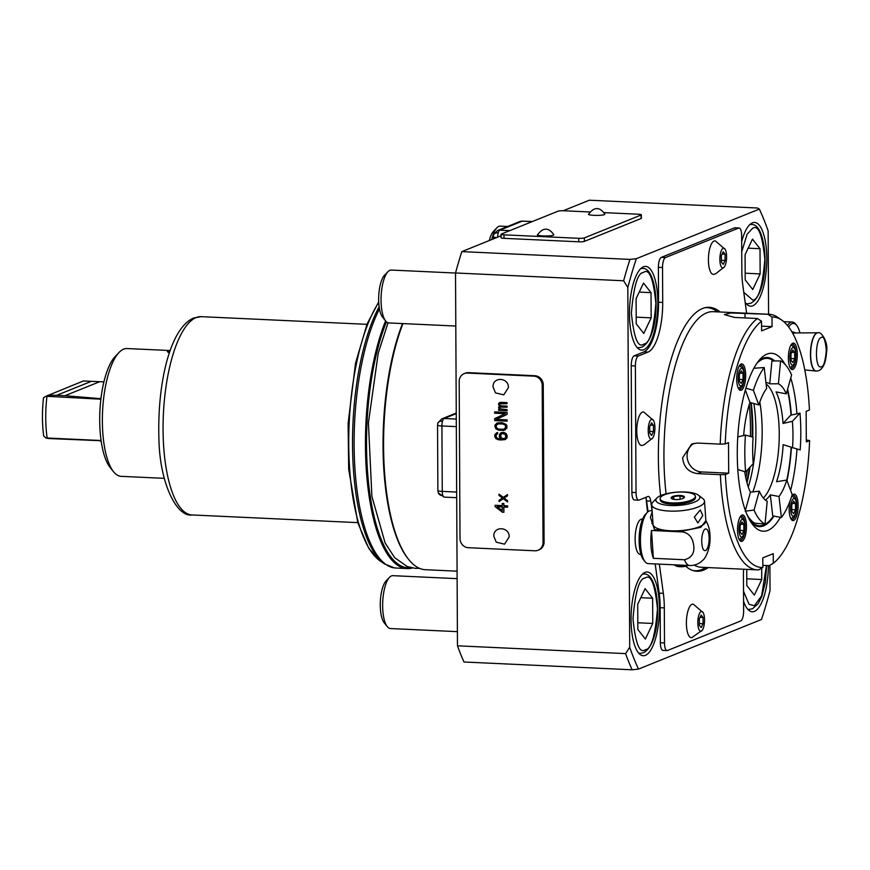 <?xml version="1.0" encoding="UTF-8"?>
<svg xmlns="http://www.w3.org/2000/svg" width="870" height="870" viewBox="0 0 870 870"><rect width="100%" height="100%" fill="white"/><g stroke="black" fill="none" stroke-linecap="round" stroke-linejoin="round"><path stroke-width="1.3" d="M455.521 272.973L623.638 280.771L627.814 287.513L629.706 647.236L625.584 653.609A280.118 94.014 -87.3 0 0 632.109 669.791L463.993 661.994A280.118 94.014 -87.3 0 1 457.468 645.812L455.521 272.973A280.118 94.014 -87.3 0 1 461.839 251.615L501.098 235.781M563.194 210.747L589.327 200.209L757.444 208.006L759.347 209.094A275.703 92.535 -87.3 0 1 768.145 230.941L768.58 314.255M402.94 323.596A143.148 48.046 92.7 0 0 383.572 446.245A143.148 48.046 92.7 0 0 408.726 559.53A143.148 48.046 92.7 0 0 425.387 569.709L457.076 571.177M402.527 323.575A142.267 47.752 92.7 0 0 383.039 446.092A142.267 47.752 92.7 0 0 408.03 558.681L408.726 559.53M410.847 567.642A142.006 47.665 -87.3 0 1 368.314 480.588A142.006 47.665 -87.3 0 1 386.432 321.846M385.584 320.91A142.887 47.959 92.7 0 0 365.454 445.364A142.887 47.959 92.7 0 0 408.313 568.621A142.887 47.959 92.7 0 0 412.5 567.99M169.411 352.926L167.29 351.697L170.139 350.795M170.226 350.545L126.977 348.544A63.967 21.467 92.7 0 0 119.136 352.383A63.967 21.467 92.7 0 0 102.366 421.167A63.967 21.467 92.7 0 0 113.6 471.79A63.967 21.467 92.7 0 0 121.05 476.336L164.299 478.337M119.136 352.383L115.319 356.33A59.551 19.988 92.7 0 0 101.05 397.753A59.551 19.988 92.7 0 0 99.702 420.373A59.551 19.988 92.7 0 0 101.279 441.819A59.551 19.988 92.7 0 0 110.164 467.505L113.6 471.79M99.767 381.68L65 395.698L100.104 398.634L101.05 397.753L100.104 398.634A59.551 19.988 92.7 0 0 100.05 399.156L45.958 396.263L83.357 380.984L103.9 381.897M65 395.698L56.702 395.306L91.47 381.288M56.702 395.306L48.209 395.154M100.289 440.698L48.437 438.513L46.175 438.078L43.696 436.022A57.007 19.129 92.7 0 1 43.5 397.71L45.958 396.263M46.915 396.698A59.551 19.988 92.7 0 0 45.74 417.872A59.551 19.988 92.7 0 0 47.132 438.012L100.267 440.481A59.551 19.988 92.7 0 0 100.333 440.949L101.279 441.819M46.175 438.078L47.132 438.012M507.645 226.461L500.206 226.124A26.47 8.885 92.7 0 0 496.966 227.712A26.47 8.885 92.7 0 0 491.778 239.544M496.966 227.712L493.54 231.257A22.5 7.547 92.7 0 0 489.31 240.533M455.521 273.039L391.239 270.059A26.47 8.885 92.7 0 0 387.998 271.647A26.47 8.885 92.7 0 0 381.049 300.106A26.47 8.885 92.7 0 0 385.704 321.052A26.47 8.885 92.7 0 0 388.781 322.933L455.793 326.043M387.998 271.647L384.562 275.203A22.5 7.547 92.7 0 0 378.657 299.4A22.5 7.547 92.7 0 0 382.615 317.202L385.704 321.052M457.12 578.648L392.838 575.668A26.47 8.885 92.7 0 0 389.597 577.256A26.47 8.885 92.7 0 0 382.648 605.716A26.47 8.885 92.7 0 0 387.302 626.661A26.47 8.885 92.7 0 0 390.38 628.542L457.392 631.653M389.597 577.256L386.16 580.812A22.5 7.547 92.7 0 0 380.255 604.998A22.5 7.547 92.7 0 0 384.214 622.811L387.302 626.661M769.896 565.228L770.026 590.665A275.703 92.535 -87.3 0 1 761.5 619.483L638.493 669.084A275.703 92.535 -87.3 0 1 629.706 647.236M642.549 519.183L641.908 519.151A17.65 5.927 92.7 0 0 635.122 539.193A17.65 5.927 92.7 0 0 640.276 554.407L640.918 554.44M660.352 642.767A8.82 2.958 92.7 0 0 662.918 650.379L667.072 650.575A8.82 2.958 -87.3 0 1 664.495 642.963L664.31 607.88L660.167 607.684L660.352 642.767L664.495 642.963M655.197 563.934L659.188 593.112A44.109 14.801 -87.3 0 1 660.167 607.684M645.616 497.444A8.82 2.958 -87.3 0 1 646.106 498.64A161.352 54.157 92.7 0 0 647.595 512.104M631.881 492.366A8.82 2.958 92.7 0 0 634.458 499.978L638.613 500.174A8.82 2.958 -87.3 0 1 636.035 492.561L635.372 365.955A8.82 2.958 -87.3 0 1 638.308 356.015L648.019 352.1L643.865 351.915L634.165 355.83A8.82 2.958 92.7 0 0 631.218 365.759L631.881 492.366L636.035 492.561M658.568 302.238L662.712 302.423L662.527 267.503A8.82 2.958 -87.3 0 1 665.474 257.563L738.619 228.07A8.82 2.958 -87.3 0 1 739.076 227.994L734.922 227.799A8.82 2.958 92.7 0 0 734.465 227.875L661.32 257.379A8.82 2.958 92.7 0 0 658.383 267.308L658.568 302.238A44.109 14.801 -87.3 0 1 643.865 351.915M743.567 601.203A41.912 14.061 92.7 0 0 752.267 611.784A41.912 14.061 92.7 0 0 768.395 565.609M631.054 619.581A41.912 14.061 92.7 0 0 643.3 655.73A41.912 14.061 92.7 0 0 659.416 608.141A41.912 14.061 92.7 0 0 647.171 572.003A41.912 14.061 92.7 0 0 631.054 619.581M745.144 302.325A41.912 14.061 92.7 0 0 750.669 306.175A41.912 14.061 92.7 0 0 766.796 258.597A41.912 14.061 92.7 0 0 754.551 222.448A41.912 14.061 92.7 0 0 741.686 241.74M629.456 313.972A41.912 14.061 92.7 0 0 641.69 350.121A41.912 14.061 92.7 0 0 657.818 302.532A41.912 14.061 92.7 0 0 645.573 266.394A41.912 14.061 92.7 0 0 629.456 313.972M759.347 209.094L636.351 258.694L629.956 259.401L461.839 251.615M627.814 287.513A275.703 92.535 -87.3 0 1 636.351 258.694M783.87 321.759L784.762 321.737L784.174 322.03M787.459 325.5A28.677 9.624 -87.3 0 1 792.331 322.063A28.677 9.624 -87.3 0 1 795.669 324.097L796.702 325.391A27.351 9.178 -87.3 0 1 799.943 332.927M788.666 327.033A27.351 9.178 -87.3 0 1 796.702 325.391M704.841 307.73A131.674 44.196 -87.3 0 1 707.212 307.654A131.674 44.196 -87.3 0 1 716.162 310.884L717.609 311.884M666.094 493.823A127.933 42.934 -87.3 0 1 663.93 456.924A127.933 42.934 -87.3 0 1 713.15 311.678L769.189 314.277A127.933 42.934 -87.3 0 1 777.878 317.419L781.738 320.095A125.378 42.075 -87.3 0 1 809.437 410.009L806.153 411.336L806.305 441.895L809.6 440.568A125.378 42.075 -87.3 0 1 773.289 563.303L769.145 565.652L762.827 565.359M693.825 443.363A15.442 14.377 -112 0 0 687.093 455.989A15.442 14.377 -112 0 0 701.698 471.942L728.679 473.193L725.384 474.52A125.378 42.075 -87.3 0 0 762.838 567.512L758.694 569.861A127.933 42.934 -87.3 0 1 757.335 569.861A127.933 42.934 -87.3 0 1 720.371 474.683L697.533 473.617C688.605 472.366 683.635 467.081 682.613 457.794L691.639 444.037L697.381 443.058L720.208 444.124A127.933 42.934 -87.3 0 1 757.379 318.496L734.552 317.441L724.329 314.592L730.887 312.95L767.829 314.277A127.933 42.934 -87.3 0 1 769.189 314.277M720.208 444.124L725.232 443.961L728.516 442.634L728.679 473.193M796.931 413.794A89.066 29.895 92.7 0 0 790.743 377.982M785.11 364.432A89.066 29.895 92.7 0 0 760.63 358.636A89.066 29.895 92.7 0 0 737.271 454.412A89.066 29.895 92.7 0 0 752.92 524.904A89.066 29.895 92.7 0 0 780.401 517.313M790.612 490.365A89.066 29.895 92.7 0 0 796.963 449.061M745.677 375.34A13.235 4.437 92.7 0 0 740.185 364.726A13.235 4.437 92.7 0 0 736.716 378.95A13.235 4.437 92.7 0 0 739.043 389.423A13.235 4.437 92.7 0 0 745.677 375.34M797.322 354.514A13.235 4.437 92.7 0 0 791.841 343.9A13.235 4.437 92.7 0 0 788.361 358.125A13.235 4.437 92.7 0 0 790.689 368.597A13.235 4.437 92.7 0 0 797.322 354.514M789.96 501.196A13.235 4.437 92.7 0 0 789.155 509.189A13.235 4.437 92.7 0 0 791.482 519.662A13.235 4.437 92.7 0 0 798.116 505.579A13.235 4.437 92.7 0 0 792.624 494.954A13.235 4.437 92.7 0 0 791.733 496.183M746.46 526.404A13.235 4.437 92.7 0 0 740.979 515.779A13.235 4.437 92.7 0 0 737.51 530.015A13.235 4.437 92.7 0 0 739.826 540.487A13.235 4.437 92.7 0 0 746.46 526.404M767.829 314.277L771.994 317.017A125.378 42.075 -87.3 0 1 781.738 320.095M771.994 317.017L772.049 326.642L761.565 326.163M725.232 443.961A125.378 42.075 -87.3 0 1 761.544 321.226L761.598 330.861L772.049 326.642M762.838 567.512L762.783 557.877L773.234 553.668L773.289 563.303M751.212 522.555A84.651 28.416 92.7 0 0 759.347 526.633A84.651 28.416 92.7 0 0 773.963 516.106M786.991 480.631A84.651 28.416 92.7 0 0 791.417 447.484M738.619 388.803A12.136 4.067 92.7 0 0 739.598 389.216A12.136 4.067 92.7 0 0 744.263 375.448A12.136 4.067 92.7 0 0 740.718 364.987A12.136 4.067 92.7 0 0 739.707 365.302M790.264 367.977A12.136 4.067 92.7 0 0 791.243 368.391A12.136 4.067 92.7 0 0 795.909 354.623A12.136 4.067 92.7 0 0 792.363 344.161A12.136 4.067 92.7 0 0 791.352 344.476M791.058 519.031A12.136 4.067 92.7 0 0 792.037 519.444A12.136 4.067 92.7 0 0 796.702 505.677A12.136 4.067 92.7 0 0 793.157 495.215A12.136 4.067 92.7 0 0 792.146 495.541M739.402 539.857A12.136 4.067 92.7 0 0 740.381 540.281A12.136 4.067 92.7 0 0 745.057 526.502A12.136 4.067 92.7 0 0 741.512 516.04A12.136 4.067 92.7 0 0 740.5 516.367M758.944 526.611A84.651 28.416 92.7 0 0 768.928 521.521L769.645 520.771A83.814 28.134 -87.3 0 1 749.44 519.597M742.654 536.486A8.82 2.958 -87.3 0 1 739 529.406A8.82 2.958 -87.3 0 1 743.415 520.021A8.82 2.958 -87.3 0 1 744.97 527.002A8.82 2.958 -87.3 0 1 742.654 536.486L740.751 538.465A11.027 3.697 -87.3 0 1 739.402 539.128A11.027 3.697 -87.3 0 1 738.989 539.041M740 517.139A11.027 3.697 -87.3 0 1 740.424 517.095A11.027 3.697 -87.3 0 1 741.708 517.878L743.415 520.021M740.098 525.806L741.947 521.902L743.839 524.305L743.872 530.602L742.012 534.506L740.131 532.114L740.098 525.806M743.872 530.602L740.131 530.428M743.839 524.305L740.881 524.164M794.31 515.66A8.82 2.958 -87.3 0 1 790.645 508.58A8.82 2.958 -87.3 0 1 795.071 499.195A8.82 2.958 -87.3 0 1 796.626 506.177A8.82 2.958 -87.3 0 1 794.31 515.66L792.396 517.639A11.027 3.697 -87.3 0 1 791.047 518.303A11.027 3.697 -87.3 0 1 790.645 518.215M791.689 496.302A11.027 3.697 -87.3 0 1 792.07 496.27A11.027 3.697 -87.3 0 1 793.353 497.053L795.071 499.195M791.754 504.981L793.603 501.076L795.484 503.48L795.517 509.776L793.668 513.681L791.787 511.288L791.754 504.981M795.517 509.776L791.776 509.602M795.484 503.48L792.526 503.338M793.516 364.606A8.82 2.958 -87.3 0 1 789.862 357.526A8.82 2.958 -87.3 0 1 794.277 348.141A8.82 2.958 -87.3 0 1 795.832 355.123A8.82 2.958 -87.3 0 1 793.516 364.606L791.613 366.585A11.027 3.697 -87.3 0 1 790.254 367.238A11.027 3.697 -87.3 0 1 789.851 367.151M790.863 345.26A11.027 3.697 -87.3 0 1 791.276 345.205A11.027 3.697 -87.3 0 1 792.559 345.988L794.277 348.141M790.961 353.927L792.809 350.023L794.691 352.415L794.723 358.723L792.875 362.627L790.993 360.224L790.961 353.927M794.723 358.723L790.982 358.549M794.691 352.415L791.743 352.285M741.871 385.432A8.82 2.958 -87.3 0 1 738.206 378.352A8.82 2.958 -87.3 0 1 742.632 368.967A8.82 2.958 -87.3 0 1 744.176 375.949A8.82 2.958 -87.3 0 1 741.871 385.432L739.957 387.411A11.027 3.697 -87.3 0 1 738.608 388.063A11.027 3.697 -87.3 0 1 738.195 387.976M739.217 366.085A11.027 3.697 -87.3 0 1 739.63 366.031A11.027 3.697 -87.3 0 1 740.914 366.825L742.632 368.967M739.315 374.752L741.164 370.848L743.045 373.241L743.078 379.548L741.229 383.452L739.348 381.049L739.315 374.752M743.078 379.548L739.337 379.374M743.045 373.241L740.087 373.11M791.145 447.397A83.814 28.134 -87.3 0 1 786.784 480.099A59.551 19.988 -87.3 0 1 778.998 496.498L770.32 494.856L772.723 515.877L781.401 517.498L778.998 496.498M773.441 516.008A83.814 28.134 -87.3 0 1 769.645 520.771M756.672 363.595A83.814 28.134 -87.3 0 1 773.582 360.952M787.437 389.901A83.814 28.134 -87.3 0 1 791.026 415.131M773.887 360.952A84.651 28.416 92.7 0 0 766.785 357.494M781.401 517.498A82.715 27.764 -87.3 0 0 792.211 494.682L786.784 480.077L776.551 481.697A59.551 19.988 92.7 0 0 783.141 444.7L800.182 449.931A82.715 27.764 -87.3 0 0 799.987 413.098L790.645 415.218L783.033 423.451A59.551 19.988 92.7 0 0 776.083 391.913L786.328 393.871L791.591 374.948A82.715 27.764 -87.3 0 0 780.586 360.93L771.918 360.963L769.743 383.822A59.551 19.988 92.7 0 0 766.024 382.582A59.551 19.988 92.7 0 0 765.937 382.582M765.361 500.054A59.551 19.988 92.7 0 0 770.32 494.856M747.156 514.931A82.715 27.764 92.7 0 0 754.605 523.174L765.034 524.099A82.715 27.764 -87.3 0 1 754.04 510.081L745.177 511.168M744.687 471.638A59.551 19.988 92.7 0 0 750.44 492.235L745.383 510.44M745.351 390.01L749.973 402.44A59.551 19.988 92.7 0 0 743.654 435.511M765.034 524.099L767.209 501.25A59.551 19.988 -87.3 0 1 759.293 491.158L750.44 492.235M745.438 435.098A82.715 27.764 -87.3 0 0 744.818 453.803A82.715 27.764 -87.3 0 0 745.633 471.921L753.246 463.688A59.551 19.988 -87.3 0 1 752.659 450.638A59.551 19.988 -87.3 0 1 753.105 437.175L745.438 435.098L737.771 436.881M763.36 498.064A59.551 19.988 92.7 0 0 779.248 433.749A59.551 19.988 92.7 0 0 766.1 383.996M783.033 423.451L792.374 421.341A59.551 19.988 -87.3 0 1 792.961 434.391A59.551 19.988 -87.3 0 1 792.516 447.854M745.633 471.921L737.814 469.528M759.804 402.07A72.786 24.425 -87.3 0 1 762.163 430.944A72.786 24.425 -87.3 0 1 752.833 491.952M748.254 486.874A72.786 24.425 92.7 0 0 755.932 430.661A72.786 24.425 92.7 0 0 753.866 403.539M759.293 491.158L754.04 510.081M792.374 421.341L799.987 413.098M769.743 383.822L778.411 383.779L780.586 360.93M778.411 383.779A59.551 19.988 -87.3 0 1 786.328 393.871M749.973 402.44L758.836 404.952A59.551 19.988 -87.3 0 1 766.622 388.531L764.219 367.531L753.801 368.271M758.836 404.952L753.409 390.347A82.715 27.764 -87.3 0 1 764.219 367.531M753.409 390.347L745.873 388.194M747.004 482.796A84.651 28.416 92.7 0 0 750.027 467.168M752.724 437.066A84.651 28.416 92.7 0 0 752.822 428.714A84.651 28.416 92.7 0 0 751.212 402.788M791.319 415.055A84.651 28.416 92.7 0 0 787.633 389.184M774.637 360.941A84.651 28.416 92.7 0 0 767.188 357.505A84.651 28.416 92.7 0 0 758.716 360.822M725.384 474.52L720.371 474.683M806.294 440.024L809.6 440.568M761.544 321.226L757.379 318.496M757.335 569.861L701.296 567.262A127.933 42.934 -87.3 0 1 694.195 565.119M705.755 567.468L704.232 568.338A131.674 44.196 -87.3 0 1 695.021 570.731A131.674 44.196 -87.3 0 1 692.672 570.426M795.767 332.96L791.667 331.557M821.356 366.727C814.929 370.131 814.798 339.18 821.226 337.506L821.258 337.495C823.607 335.755 825.293 339.963 826.304 350.131C825.38 361.061 823.749 366.596 821.378 366.716L821.356 366.727M643.767 333.46L636.242 323.868L636.1 298.66L643.506 283.044L651.032 292.646L651.162 317.844L643.767 333.46M639.222 292.092L651.032 292.646M636.198 317.158L651.162 317.844M752.746 289.525L745.209 279.933L745.079 254.725L752.474 239.109L760.01 248.7L760.141 273.909L752.746 289.525M748.189 248.157L760.01 248.7M745.177 273.213L760.141 273.909M645.366 639.069L637.84 629.478L637.71 604.269L645.105 588.653L652.63 598.245L652.761 623.453L645.366 639.069M640.82 597.701L652.63 598.245M637.797 622.768L652.761 623.453M761.685 568.164L761.739 579.518L754.344 595.134L746.808 585.532L746.732 569.371M746.775 578.822L761.739 579.518M707.114 307.349A132.12 44.337 -87.3 0 1 709.093 307.86M696.913 570.698A132.12 44.337 -87.3 0 1 694.891 571.014M638.613 500.174A8.82 2.958 -87.3 0 0 639.069 500.087L647.911 496.52A8.82 2.958 -87.3 0 1 648.367 496.444A8.82 2.958 -87.3 0 1 650.749 501.131L646.595 500.946L648.063 511.69M646.595 500.946A8.82 2.958 92.7 0 0 646.106 498.64M708.213 567.588A132.12 44.337 -87.3 0 1 696.957 571.264A132.12 44.337 -87.3 0 1 685.701 566.229M660.624 495.65A132.12 44.337 -87.3 0 1 658.362 457.305A132.12 44.337 -87.3 0 1 709.191 307.306A132.12 44.337 -87.3 0 1 720.066 312.004M692.139 637.503A16.758 5.622 -87.3 0 1 691.933 637.579A16.758 5.622 -87.3 0 1 686.386 622.887A16.758 5.622 -87.3 0 1 691.965 604.324A16.758 5.622 -87.3 0 1 693.466 604.302L703.145 612.632A9.929 3.328 -87.3 0 1 704.515 621.495A9.929 3.328 -87.3 0 1 702.329 630.184A9.929 3.328 -87.3 0 1 701.242 631.163A9.929 3.328 -87.3 0 1 697.827 622.692A9.929 3.328 -87.3 0 1 701.133 611.512A9.929 3.328 -87.3 0 1 703.145 612.632M642.517 445.32A16.758 5.622 -87.3 0 1 642.299 445.396A16.758 5.622 -87.3 0 1 636.764 430.704A16.758 5.622 -87.3 0 1 642.343 412.141A16.758 5.622 -87.3 0 1 643.843 412.13L653.522 420.449A9.929 3.328 -87.3 0 1 654.893 429.312A9.929 3.328 -87.3 0 1 652.707 438.001A9.929 3.328 -87.3 0 1 651.619 438.98A9.929 3.328 -87.3 0 1 648.204 430.509A9.929 3.328 -87.3 0 1 651.51 419.329A9.929 3.328 -87.3 0 1 653.522 420.449M714.172 274.235A16.758 5.622 -87.3 0 1 713.965 274.311A16.758 5.622 -87.3 0 1 708.419 259.619A16.758 5.622 -87.3 0 1 714.009 241.055A16.758 5.622 -87.3 0 1 715.499 241.044L725.178 249.375A9.929 3.328 -87.3 0 1 726.548 258.227A9.929 3.328 -87.3 0 1 724.362 266.916A9.929 3.328 -87.3 0 1 723.274 267.895A9.929 3.328 -87.3 0 1 719.86 259.423A9.929 3.328 -87.3 0 1 723.177 248.254A9.929 3.328 -87.3 0 1 725.178 249.375M739.076 227.994A8.82 2.958 -87.3 0 1 741.653 235.596L741.838 270.69A44.109 14.801 -87.3 0 0 742.817 285.251L746.634 313.233M662.712 302.423A44.109 14.801 -87.3 0 1 648.019 352.1M659.188 593.112L663.332 593.307L659.351 564.13M652.065 510.799L650.749 501.131M663.332 593.307A44.109 14.801 -87.3 0 1 664.31 607.88M743.578 569.23A44.109 14.801 -87.3 0 0 743.437 576.136L743.622 611.066A8.82 2.958 -87.3 0 1 740.674 620.995L667.529 650.488A8.82 2.958 -87.3 0 1 667.072 650.575M725.101 260.467L725.069 254.17L723.187 251.767L721.339 255.671L721.371 261.979L723.253 264.371L725.101 260.467L721.361 260.293M725.069 254.17L722.122 254.029M653.446 431.553L653.413 425.256L651.532 422.853L649.683 426.757L649.716 433.053L651.597 435.457L653.446 431.553L649.705 431.379M653.413 425.256L650.455 425.115M703.069 623.736L703.036 617.428L701.155 615.036L699.306 618.94L699.339 625.236L701.22 627.64L703.069 623.736L699.328 623.562M703.036 617.428L700.089 617.298M647.378 512.321L645.475 514.29A24.262 8.145 92.7 0 0 639.113 540.379A24.262 8.145 92.7 0 0 643.376 559.584L645.083 561.726A26.47 8.885 -87.3 0 1 640.44 540.781A26.47 8.885 -87.3 0 1 647.378 512.321A26.47 8.885 -87.3 0 1 650.619 510.723L652.13 510.799M653.37 558.312A26.47 8.885 -87.3 0 1 650.814 541.26A26.47 8.885 -87.3 0 1 651.51 530.493L682.635 531.929C688.3 533.125 691.802 536.681 693.151 542.608C695.434 551.83 692.553 557.539 684.505 559.758L653.37 558.312L651.51 530.493M705.853 520.771L700.741 527.34L682.776 530.994L678.024 530.776M664.006 530.124L654.544 529.689L650.358 517.269L652.206 511.897M652.913 522.37A28.677 8.678 -3.8 0 0 651.826 523.446M651.728 504.73L653.044 524.447A26.47 8.015 -3.8 0 0 670.661 530.776A26.47 8.015 -3.8 0 0 705.864 520.891L704.537 501.174A26.47 8.015 176.2 0 1 669.334 511.06A26.47 8.015 176.2 0 1 651.728 504.73A26.47 8.015 176.2 0 1 652.924 502.099L656.839 498.042A22.055 6.677 176.2 0 1 685.179 492.007A22.055 6.677 176.2 0 1 698.577 495.237A22.055 6.677 176.2 0 1 693.444 502.523A22.055 6.677 176.2 0 1 670.52 505.513A22.055 6.677 176.2 0 1 656.839 498.042M695.369 496.313L695.456 497.575A17.65 5.34 176.2 0 1 671.988 504.165A17.65 5.34 176.2 0 1 660.243 499.945L660.156 498.684A17.65 5.34 176.2 0 1 683.635 492.094A17.65 5.34 176.2 0 1 695.369 496.313A17.65 5.34 176.2 0 1 671.901 502.903A17.65 5.34 176.2 0 1 660.156 498.684M679.992 495.454A6.688 2.023 176.2 0 1 684.135 497.716A6.688 2.023 176.2 0 1 675.544 499.543A6.688 2.023 176.2 0 1 671.488 498.564A6.688 2.023 176.2 0 1 673.043 496.357A6.688 2.023 176.2 0 1 679.992 495.454M684.037 497.074L679.905 495.856L680.144 499.249M679.905 495.856L673.663 496.585L673.848 499.38M673.663 496.585L671.542 498.532M698.577 495.237L703.004 498.738A26.47 8.015 176.2 0 1 704.537 501.174M694.336 517.095L700.307 509.94L702.753 515.584L697.849 522.946L694.336 517.095M684.505 559.758A26.47 8.885 -87.3 0 0 689.682 565.533L648.172 563.608A26.47 8.885 -87.3 0 1 645.083 561.726M673.967 564.804A8.82 2.675 -3.8 0 0 674.402 565.065L676.164 565.979A6.927 2.099 -3.8 0 0 679.97 566.74A6.927 2.099 -3.8 0 0 687.985 565.457M674.402 565.065A8.82 2.675 -3.8 0 0 679.252 566.044A8.82 2.675 -3.8 0 0 686.615 565.391M632.109 669.791L638.493 669.084M623.638 280.771A280.118 94.014 -87.3 0 1 629.956 259.401M625.584 653.609L457.468 645.812M538.03 550.242L539.074 549.818A8.82 8.211 -112 0 0 544.076 542.021L543.25 384.844A8.82 8.211 -112 0 0 534.909 375.731L468.495 372.654A8.82 8.211 -112 0 0 465.232 373.208L464.188 373.621A8.82 8.211 68 0 1 467.44 373.078L533.865 376.155A8.82 8.211 68 0 1 542.206 385.269L543.032 542.445A8.82 8.211 68 0 1 538.03 550.242A8.82 8.211 68 0 1 534.778 550.786L468.364 547.708A8.82 8.211 68 0 1 460.012 538.595L459.186 381.419A8.82 8.211 68 0 1 464.188 373.621M493.823 536.235L496.226 542.184L493.823 536.235C493.29 525.795 509.592 526.535 509.178 536.942L504.556 544.152L496.226 542.184M493.04 386.922L495.443 392.87L493.04 386.922C492.507 376.482 508.809 377.221 508.395 387.628L503.773 394.839L495.443 392.87M499.902 408.846L507.058 409.607L507.069 410.705L498.586 410.314L498.586 409.215L499.38 409.259L498.575 407.258L499.63 405.996L498.564 404.637L498.814 403.114L500.663 402.331L507.025 402.625L507.036 403.713L499.88 403.821L499.619 404.898L500.685 405.822L507.047 406.116L507.047 407.214L500.163 407.106L499.902 408.846M507.09 414.414L496.248 419.373L507.112 419.873L507.123 421.178L494.671 420.601L494.66 418.644L505.231 413.674L494.628 413.185L494.628 411.869L507.079 412.445L507.09 414.414M503.458 430.4L498.423 430.161L495.769 428.725L494.954 424.984L497.596 422.918L502.099 422.689L506.079 424.408L506.884 425.539L506.895 428.149L503.458 430.4L505.329 429.813M499.51 434.358L501.087 432.684L503.741 432.368L506.122 433.575L507.199 435.805L506.949 437.98L505.1 439.633L498.216 439.752L495.824 438.556L494.747 436.316L495.008 434.369L496.857 432.705L497.651 432.531L497.651 433.619L496.074 435.294L496.346 437.273L497.673 438.426L500.598 438.991L499.26 436.533L499.663 434.304L499.402 436.468L500.598 438.991M503.295 498.695L499.065 501.555L499.065 500.25L502.49 498.01L499.032 495.443L499.032 494.138L503.284 497.39L507.504 494.53L507.514 495.835L504.078 498.075L507.536 500.641L507.547 501.946L503.295 498.695L507.547 501.772M503.893 512.256L502.305 512.18L495.117 506.612L495.117 505.296L502.262 505.633L502.251 503.447L503.85 503.523L503.86 505.709L507.569 505.883L507.569 507.188L503.86 507.014L503.893 512.256M495.258 505.307L495.269 506.547L502.447 512.125L503.893 512.191M497.238 506.71L502.425 506.884L502.294 510.657L502.273 506.938L497.238 506.71L502.294 510.657M503.86 507.014L507.569 507.123M502.403 503.458L502.262 505.633M499.173 494.247L499.184 495.378L502.642 497.944L499.206 500.185L499.217 501.457M507.504 494.562L503.284 497.39M501.892 433.597L503.632 433.39L505.753 434.804L506.035 436.99L504.296 438.73L505.883 437.055L505.068 434.184L501.892 433.597L500.576 435.283L501.381 438.154L504.296 438.73M501.207 432.651L499.663 434.304M496.922 432.694L494.899 435.391L495.976 438.491L500.217 440.002L505.165 439.6M496.672 423.255L494.845 426.224L495.922 428.671L498.575 430.106L503.61 430.335M498.39 423.831L501.99 423.712L505.176 424.951L505.72 427.812L503.458 429.301L505.046 428.508L505.829 426.8L505.024 425.017L503.425 424.06L498.39 423.831L496.281 425.267L496.291 427.442L498.423 429.073L503.458 429.301M494.769 411.88L494.78 413.119L505.383 413.609L494.812 418.579L494.823 420.547L507.123 421.113M500.163 407.106L507.047 407.138M500.141 403.615L507.025 403.647M499.456 402.679L498.706 403.702L499.771 405.931L498.717 407.193L499.38 409.259M498.727 409.226L498.738 410.248L507.069 410.64M501.087 234.258L501.109 237.749A4.415 0.631 -0.3 0 0 504.024 238.336L578.746 241.795A4.415 0.631 -0.3 0 0 584.39 241.381L641.114 218.511A4.415 0.631 -0.3 0 0 641.375 218.294L641.364 214.803A4.415 0.631 179.7 0 1 641.103 215.02L584.368 237.891A4.415 0.631 179.7 0 1 578.724 238.304L504.013 234.835A4.415 0.631 179.7 0 1 501.087 234.258A4.415 0.631 179.7 0 1 501.348 234.041L558.083 211.171A4.415 0.631 179.7 0 1 563.727 210.768L589.806 211.975M538.019 234.465C533.984 235.879 550.275 236.64 553.374 235.183L553.842 234.726C548.578 227.266 543.152 227.287 537.551 234.813M589.077 213.889C585.042 215.303 601.333 216.054 604.432 214.596L604.9 214.14C599.637 206.679 594.199 206.701 588.598 214.227M604.171 212.639L638.439 214.227A4.415 0.631 179.7 0 1 641.364 214.803M532.157 221.622L522.217 221.165A6.612 6.166 -112 0 0 519.771 221.578L522.555 221.1A6.612 2.218 -87.3 0 0 522.217 221.165L499.837 230.191A6.612 6.166 68 0 0 497.401 230.593L519.771 221.578M496.639 237.575A6.612 0.946 179.7 0 1 493.257 236.77L493.529 234.856L497.401 230.593M456.326 426.626L441.916 425.963A6.612 2.218 -87.3 0 1 442.547 421.058A6.612 3.687 -163.5 0 0 437.817 423.179L441.688 418.916A6.612 6.166 68 0 1 444.124 418.503L456.25 413.62M456.696 497.683L444.2 497.107A6.612 2.218 -87.3 0 1 442.939 495.769A6.612 5.024 158.1 0 1 438.36 492.975L437.882 490.539A6.612 0.946 -0.3 0 0 442.264 491.398L441.916 425.963A6.612 0.946 179.7 0 1 437.545 425.093L437.817 423.179M379.494 308.904A142.854 47.948 92.7 0 0 354.112 444.842A142.854 47.948 92.7 0 0 394.632 567.947L384.42 563.89A142.278 47.752 92.7 0 1 352.524 444.679A142.278 47.752 92.7 0 1 379.157 306.762M378.754 302.466A139.352 46.773 92.7 0 0 348.739 444.059A139.352 46.773 92.7 0 0 379.972 560.824L368.739 548.328L357.809 522.772L348.696 469.224L348.098 423.472L355.558 363.062L367.162 323.836L378.722 301.868M201.253 316.658A99.256 33.31 92.7 0 0 196.12 317.583A99.256 33.31 92.7 0 0 163.06 429.345A99.256 33.31 92.7 0 0 192.052 514.953C177.48 517.596 159.384 484.557 158.873 437.066C157.426 384.442 169.552 328.425 193.662 317.996L201.253 316.658L366.955 324.336M745.84 478A89.11 29.906 92.7 0 0 747.254 470.181M750.375 436.435A89.11 29.906 92.7 0 0 750.473 427.92A89.11 29.906 92.7 0 0 750.473 427.855A89.11 29.906 92.7 0 0 749.233 404.68M746.732 481.762A87.783 29.46 92.7 0 0 749.298 467.951M752.082 436.892A87.783 29.46 92.7 0 0 752.18 428.138A87.783 29.46 92.7 0 0 750.669 402.636M701.698 471.942L697.533 473.617M745.024 317.92L745.003 313.222M816.093 371.055A19.162 6.438 -87.3 0 1 815.929 371.044A19.162 6.438 -87.3 0 1 810.448 354.525A19.162 6.438 -87.3 0 1 816.865 332.927A19.162 6.438 -87.3 0 1 817.702 332.764L794.712 332.971A17.889 6.003 92.7 0 0 793.875 333.145A17.889 6.003 92.7 0 0 792.929 333.765M804.772 369.902L816.267 371.066A19.173 6.438 -87.3 0 1 810.677 353.035A19.173 6.438 -87.3 0 1 817.082 332.927A19.173 6.438 -87.3 0 1 818.039 332.764L817.702 332.764A19.162 6.438 -87.3 0 1 817.876 332.764M640.755 268.591A39.705 13.322 -87.3 0 1 642.158 268.438L640.972 268.384M643.452 272.451C649.227 268.09 653.37 278.378 655.871 303.315C653.642 330.176 649.618 343.759 643.822 344.052C638.047 348.424 633.904 338.136 631.392 313.189C633.632 286.328 637.645 272.756 643.452 272.451M642.158 268.438C659.384 266.296 662.037 336.81 641.821 347.173L638.471 347.761A39.705 13.322 -87.3 0 1 637.101 347.478M749.733 224.656A39.705 13.322 -87.3 0 1 751.125 224.503L749.951 224.449M741.74 251.745L747.091 234.28L752.419 228.516C758.205 224.145 762.337 234.432 764.85 259.38C762.609 286.241 758.596 299.813 752.8 300.117L743.774 292.32M751.125 224.503C768.362 222.361 771.005 292.875 750.799 303.238L747.45 303.826A39.705 13.322 -87.3 0 1 746.079 303.543M642.354 574.2A39.705 13.322 -87.3 0 1 643.756 574.048L642.571 573.993M645.051 578.061C650.825 573.7 654.969 583.987 657.481 608.924C655.24 635.785 651.217 649.368 645.42 649.662C639.646 654.033 635.502 643.746 632.99 618.798C635.231 591.937 639.254 578.365 645.051 578.061M643.756 574.048C660.982 571.905 663.636 642.419 643.419 652.783L640.081 653.37A39.705 13.322 -87.3 0 1 638.7 653.087M766.448 565.522L761.652 595.754L754.399 605.727L749.026 604.28L743.513 591.198M766.666 565.533L765.372 582.15L761.837 596.287L758.216 603.639L752.398 608.837L749.048 609.424A39.705 13.322 -87.3 0 1 747.678 609.152M682.776 530.994A26.47 8.885 92.7 0 0 682.635 531.929M701.698 541.27C701.796 535.529 702.808 531.537 704.733 529.275C707.321 527.949 708.8 530.939 709.17 538.258C709.083 543.989 708.071 547.991 706.135 550.253C703.569 551.721 702.09 548.72 701.698 541.27M738.619 228.07L734.465 227.875M665.474 257.563L661.32 257.379M662.527 267.503L658.383 267.308M638.308 356.015L634.165 355.83M635.372 365.955L631.218 365.759M544.076 542.021L543.032 542.445M542.206 385.269L543.25 384.844M533.865 376.155L534.909 375.731M467.44 373.078L468.495 372.654M584.39 241.381L584.368 237.891M641.103 215.02L641.114 218.511M504.013 234.835L504.024 238.336M578.724 238.304L578.746 241.795M497.629 237.184A6.612 2.218 -87.3 0 1 498.26 232.747A6.612 3.687 -163.5 0 0 493.529 234.856M498.26 232.747A6.612 2.218 -87.3 0 1 499.837 230.191L509.776 230.648M442.547 421.058A6.612 2.218 -87.3 0 1 444.124 418.503L456.282 419.068M442.939 495.769A6.612 2.218 -87.3 0 1 442.264 491.398L456.663 492.072M357.766 522.631L192.052 514.953M379.972 560.824L384.42 563.89M408.313 568.621L394.632 567.947M792.331 322.063L784.664 321.704M707.212 307.654L705.559 307.578M695.021 570.731L693.357 570.655M818.039 332.764C821.128 331.22 828.621 342.008 826.5 352.524C825.837 362.453 823.27 368.488 818.8 370.653L816.267 371.066M637.297 347.706L638.471 347.761M746.275 303.771L747.45 303.826M638.895 653.316L640.081 653.37M747.874 609.37L749.048 609.424M691.933 637.579L702.329 630.184M642.299 445.396L644.148 444.755L652.707 438.001M713.965 274.311L715.803 273.68L724.362 266.916M689.682 565.533C694.967 565.609 699.382 563.793 702.96 560.062C705.2 558.79 710.377 548.883 710.072 537.508C710.018 530.45 708.561 524.773 705.7 520.499M493.268 238.945L493.257 236.77M532.331 221.556L522.555 221.1M441.688 418.916L456.25 413.043M437.882 490.539L437.545 425.093M444.2 497.107L438.36 492.975M388.031 322.803L378.232 353.176L368.423 422.853L371.892 496.4L385.105 542.913L394.686 557.692L407.193 566.522L415.305 568.338L419.59 568.371"/></g></svg>
